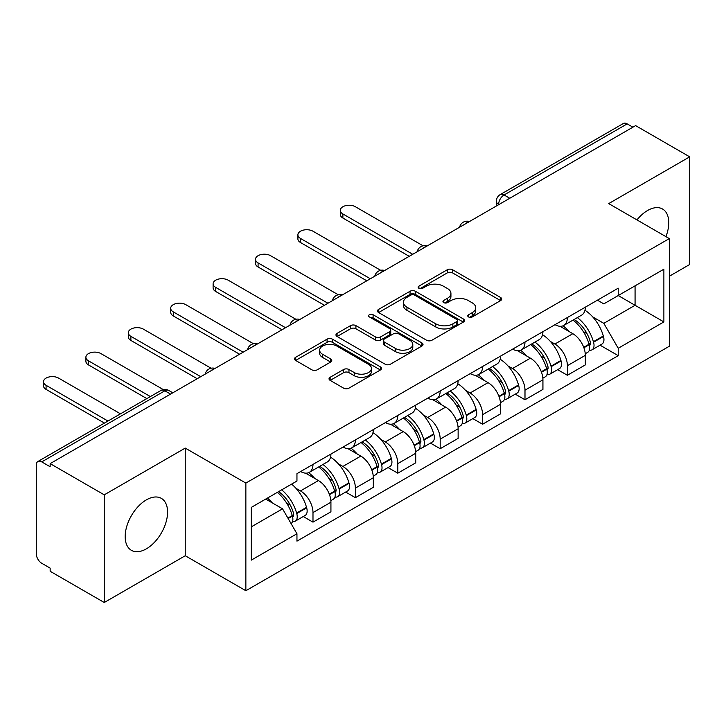 <?xml version="1.0" encoding="UTF-8"?>
<svg xmlns="http://www.w3.org/2000/svg" width="726" height="726" viewBox="0 0 726 726"><rect width="100%" height="100%" fill="white"/><g stroke="black" fill="none" stroke-linecap="round" stroke-linejoin="round"><path stroke-width="1.09" d="M468.533 316.944A2.641 1.525 0 0 0 472.272 316.944L500.613 300.582A3.775 2.178 0 0 0 501.72 299.039A3.775 2.178 0 0 0 500.613 297.497L452.597 269.773A3.775 2.178 0 0 0 447.261 269.773L418.911 286.135A2.641 1.525 0 0 0 418.14 287.215A2.641 1.525 0 0 0 418.911 288.295A2.641 1.525 0 0 0 422.65 288.295L426.316 286.18A12.07 6.97 0 0 1 443.386 286.18L447.388 288.485A12.07 6.97 0 0 1 450.928 293.413A12.07 6.97 0 0 1 447.388 298.341L443.722 300.464A2.641 1.525 0 0 0 442.951 301.544A2.641 1.525 0 0 0 443.722 302.615A2.641 1.525 0 0 0 447.461 302.615L451.127 300.5A12.07 6.97 0 0 1 468.197 300.5L472.199 302.815A12.07 6.97 0 0 1 475.739 307.742A12.07 6.97 0 0 1 472.199 312.67L468.533 314.785A2.641 1.525 0 0 0 467.762 315.864A2.641 1.525 0 0 0 468.533 316.944L468.533 314.785M146.38 548.829A29.984 17.306 120 0 0 165.964 522.411A29.984 17.306 120 0 0 161.372 498.381A29.984 17.306 120 0 0 146.38 499.869A29.984 17.306 120 0 0 126.787 526.286A29.984 17.306 120 0 0 131.388 550.317A29.984 17.306 120 0 0 146.38 548.829M665.923 236.64A29.984 17.306 120 0 0 662.566 209.024A29.984 17.306 120 0 0 647.574 210.504A29.984 17.306 120 0 0 636.965 219.914M330.139 377.284A3.775 2.178 0 0 0 329.032 378.827A3.775 2.178 0 0 0 330.139 380.36L343.607 388.147A3.775 2.178 0 0 0 348.943 388.147L380.424 369.97A3.775 2.178 0 0 0 381.531 368.427A3.775 2.178 0 0 0 380.424 366.884L332.408 339.16A3.775 2.178 0 0 0 327.072 339.16L295.591 357.337A3.775 2.178 0 0 0 294.484 358.88A3.775 2.178 0 0 0 295.591 360.414L311.862 369.815A3.775 2.178 0 0 0 317.198 369.815L330.675 362.038A3.775 2.178 0 0 0 331.773 360.495A3.775 2.178 0 0 0 330.675 358.953L322.598 354.297A10.091 5.826 0 0 1 319.649 350.177A10.091 5.826 0 0 1 325.874 344.796A10.091 5.826 0 0 1 336.873 346.057L368.49 364.307A10.091 5.826 0 0 1 371.449 368.427A10.091 5.826 0 0 1 365.214 373.808A10.091 5.826 0 0 1 354.215 372.547L348.943 369.507A3.775 2.178 0 0 0 343.607 369.507L330.139 377.284L330.139 380.36M245.86 483.08L185.248 448.087L104.254 494.842L50.158 463.615L635.613 125.616L689.7 156.843L608.706 203.598L669.318 238.591L245.86 483.08L245.86 590.728L669.318 346.248L669.318 238.591M426.579 340.24A3.775 2.178 0 0 0 431.916 340.24L463.397 322.063A3.775 2.178 0 0 0 464.504 320.529A3.775 2.178 0 0 0 463.397 318.986L415.372 291.262A3.775 2.178 0 0 0 410.045 291.262L378.564 309.43A3.775 2.178 0 0 0 377.456 310.973A3.775 2.178 0 0 0 378.564 312.516L426.579 340.24M370.414 317.516A2.641 1.525 0 0 1 373.091 317.888L373.091 314.748L421.915 342.935A3.775 2.178 0 0 1 423.022 344.478A3.775 2.178 0 0 1 421.915 346.021L390.434 364.189A3.775 2.178 0 0 1 385.098 364.189L337.073 336.465L337.073 333.388A3.775 2.178 0 0 0 335.966 334.922A3.775 2.178 0 0 0 337.073 336.465M337.073 333.388L350.549 325.611A3.775 2.178 0 0 1 355.885 325.611L375.36 336.855A3.775 2.178 0 0 0 380.696 336.855L389.635 331.691A3.775 2.178 0 0 0 390.733 330.149A3.775 2.178 0 0 0 389.635 328.615L369.352 316.908A2.641 1.525 0 0 1 368.581 315.828A2.641 1.525 0 0 1 370.215 314.422A2.641 1.525 0 0 1 373.091 314.748M104.254 494.842L104.254 602.498L50.158 571.271L50.158 568.131L41.736 563.267A7.687 4.438 -120 0 1 36.3 553.847L36.3 465.03A7.687 4.438 -120 0 1 37.888 461.509L161.018 390.425A7.687 4.438 60 0 1 164.856 390.806L41.736 461.89A7.687 4.438 -120 0 0 37.888 461.509M669.318 276.261L689.7 264.491L689.7 156.843M104.254 602.498L185.248 555.735L245.86 590.728M50.158 463.615L50.158 466.754L41.736 461.89M509.77 198.271L504.062 194.967A7.687 4.438 60 0 0 500.223 194.586L623.344 123.502A7.687 4.438 60 0 1 627.182 123.883L504.062 194.967A7.687 4.438 120 0 0 498.626 204.387L498.626 204.696M632.89 127.177L627.182 123.883M567.387 317.525A17.678 10.209 60 0 1 563.73 325.466L581.671 315.111A17.678 10.209 -120 0 0 585.328 307.171M550.362 341.438L554.891 344.042A17.678 10.209 60 0 1 567.387 365.704L585.328 355.341A17.678 10.209 -120 0 0 572.823 333.688L559.991 326.273M585.328 355.341L585.328 364.915L567.387 375.269L557.668 369.661M563.73 325.466A17.678 10.209 60 0 1 555.027 324.667M567.387 365.704L567.387 375.269M524.989 342.01A17.678 10.209 60 0 1 521.332 349.941L539.264 339.587A17.678 10.209 -120 0 0 542.93 331.646M515.26 394.136L524.989 399.754L542.93 389.399L542.93 379.825A17.678 10.209 -120 0 0 530.425 358.172L517.584 350.758M521.332 349.941A17.678 10.209 60 0 1 512.629 349.142M507.964 365.913L512.492 368.527A17.678 10.209 60 0 1 524.989 390.18L524.989 399.754M482.59 366.485A17.678 10.209 60 0 1 478.933 374.425L496.865 364.062A17.678 10.209 -120 0 0 500.532 356.13M472.862 418.621L482.59 424.229L500.532 413.874L500.532 404.3A17.678 10.209 -120 0 0 488.026 382.647L475.185 375.233M478.933 374.425A17.678 10.209 60 0 1 470.221 373.627M465.566 390.397L470.085 393.002A17.678 10.209 60 0 1 482.59 414.664L482.59 424.229M440.192 390.969A17.678 10.209 60 0 1 436.526 398.901L454.467 388.546A17.678 10.209 -120 0 0 458.124 380.605M430.464 443.096L440.192 448.713L458.133 438.359L458.133 428.785A17.678 10.209 -120 0 0 445.628 407.132L432.787 399.717M436.526 398.901A17.678 10.209 60 0 1 427.823 398.102M423.167 414.873L427.687 417.486A17.678 10.209 60 0 1 440.192 439.139L440.192 448.713M397.794 415.444A17.678 10.209 60 0 1 394.127 423.385L412.069 413.021A17.678 10.209 -120 0 0 415.726 405.09M388.065 467.58L397.794 473.189L415.726 462.834L415.726 453.26A17.678 10.209 -120 0 0 403.229 431.607L390.388 424.193M394.127 423.385A17.678 10.209 60 0 1 385.424 422.586M380.769 439.357L385.288 441.962A17.678 10.209 60 0 1 397.794 463.624L397.794 473.189M355.386 439.929A17.678 10.209 60 0 1 351.729 447.86L369.67 437.506A17.678 10.209 -120 0 0 373.327 429.565M345.658 492.056L355.386 497.673L373.327 487.318L373.327 477.744A17.678 10.209 -120 0 0 360.822 456.091L347.99 448.677M351.729 447.86A17.678 10.209 60 0 1 343.026 447.062M338.361 463.832L342.89 466.446A17.678 10.209 60 0 1 355.386 488.099L355.386 497.673M312.988 464.404A17.678 10.209 60 0 1 309.33 472.345L327.263 461.981A17.678 10.209 -120 0 0 330.929 454.049M303.259 516.531L312.988 522.148L330.929 511.794L330.929 502.22A17.678 10.209 -120 0 0 318.424 480.567L305.582 473.152M309.33 472.345A17.678 10.209 60 0 1 300.628 471.546M295.963 488.317L300.482 490.921A17.678 10.209 60 0 1 312.988 512.583L312.988 522.148M597.425 300.183L603.814 303.876L663.882 269.192L635.068 285.826L635.068 305.283L603.814 323.333L592.77 316.953M251.296 526.858L282.55 508.817L296.952 533.764L251.296 560.127L251.296 507.401L296.952 481.039L296.952 473.661L618.216 288.186L618.216 295.555L663.882 321.917L618.216 348.28L603.814 323.333M663.882 269.192L663.882 321.917M296.952 533.764L296.952 541.142L618.216 355.658L618.216 348.28M185.248 448.087L185.248 555.735M282.55 508.817L265.698 499.08M600.066 345.177L618.216 355.658M469.586 317.316L472.199 315.81A12.07 6.97 0 0 0 475.739 310.882L475.739 307.742M450.928 293.413L450.928 296.553A12.07 6.97 0 0 1 447.388 301.481L444.775 302.996M500.568 300.609L452.597 272.912A3.775 2.178 0 0 0 447.261 272.912L419.964 288.667M463.351 322.09L415.372 294.402A3.775 2.178 0 0 0 410.045 294.402L378.609 312.543M456.727 321.6A2.641 1.525 0 0 0 457.498 320.529A2.641 1.525 0 0 0 456.727 319.449L414.573 295.11A2.641 1.525 0 0 0 410.843 295.11L406.968 297.342A12.07 6.97 0 0 0 403.438 302.27A12.07 6.97 0 0 0 406.968 307.198L435.781 323.832A12.07 6.97 0 0 0 452.861 323.832L456.727 321.6L456.727 324.74A2.641 1.525 0 0 0 457.498 323.66L457.498 320.529M403.438 302.27L403.438 305.41A12.07 6.97 0 0 0 406.968 310.338L406.968 307.198M456.727 324.74L452.861 326.972A12.07 6.97 0 0 1 435.781 326.972L406.968 310.338M337.127 336.492L350.549 328.742L350.549 325.611M390.733 330.149L390.733 333.288A3.775 2.178 0 0 1 389.635 334.831L380.696 339.986A3.775 2.178 0 0 1 375.36 339.986L355.885 328.742A3.775 2.178 0 0 0 350.549 328.742M373.091 317.888L421.86 346.048M395.57 348.516A10.091 5.826 0 0 0 406.569 349.787A10.091 5.826 0 0 0 412.795 344.396A10.091 5.826 0 0 0 409.836 340.276L398.701 333.851A3.775 2.178 0 0 0 393.365 333.851L384.426 339.006A3.775 2.178 0 0 0 383.328 340.548A3.775 2.178 0 0 0 384.426 342.091L395.57 348.516L395.57 351.656A10.091 5.826 0 0 0 406.569 352.918A10.091 5.826 0 0 0 412.795 347.536L412.795 344.396M383.328 340.548L383.328 343.688A3.775 2.178 0 0 0 384.426 345.231L384.426 342.091M395.57 351.656L384.426 345.231M371.449 368.427L371.449 371.567A10.091 5.826 0 0 1 365.214 376.948A10.091 5.826 0 0 1 354.215 375.687L348.943 372.647A3.775 2.178 0 0 0 343.607 372.647L330.185 380.397M319.649 350.177L319.649 353.317A10.091 5.826 0 0 0 322.598 357.437L322.598 354.297M330.62 362.065L322.598 357.437M380.379 369.997L332.408 342.3A3.775 2.178 0 0 0 327.072 342.3L295.636 360.45M574.066 319.494A24.212 13.985 60 0 1 574.184 319.567A24.212 13.985 60 0 1 590.12 341.293L590.265 341.801A4.71 2.723 60 0 1 589.521 345.494A4.71 2.723 60 0 1 589.412 345.549M423.095 245.824L355.386 206.738A8.839 5.1 -0 0 0 345.757 205.63A8.839 5.1 -0 0 0 340.294 210.349A8.839 5.1 -0 0 0 342.89 213.961L342.89 218.036A8.839 5.1 180 0 1 340.294 214.433L340.294 210.349M573.005 320.112A29.212 16.87 60 0 1 589.058 344.215L589.203 344.714A9.701 5.599 60 0 1 587.67 352.337L585.256 353.725M589.33 350.186A9.701 5.599 -120 0 0 592.017 349.823A9.701 5.599 -120 0 0 593.55 342.2L593.405 341.701A29.212 16.87 -120 0 0 577.351 317.598M584.965 310.274A29.212 16.87 60 0 1 603.324 335.975L603.469 336.474A9.701 5.599 60 0 1 601.936 344.097L592.017 349.823M409.201 256.323L342.89 218.036M563.04 325.802A29.212 16.87 60 0 1 569.139 331.564M412.74 254.291L342.89 213.961M583.341 331.6L587.071 333.751M531.668 343.979A24.212 13.985 60 0 1 531.786 344.042A24.212 13.985 60 0 1 547.722 365.777L547.867 366.276A4.71 2.723 60 0 1 547.123 369.979A4.71 2.723 60 0 1 547.014 370.033M380.687 270.308L312.988 231.222A8.839 5.1 -0 0 0 303.359 230.115A8.839 5.1 -0 0 0 297.896 234.834A8.839 5.1 -0 0 0 300.482 238.437L300.482 242.52A8.839 5.1 180 0 1 297.896 238.908L297.896 234.834M530.606 344.587A29.212 16.87 60 0 1 546.66 368.69L546.805 369.189A9.701 5.599 60 0 1 545.271 376.812L542.857 378.21M546.932 374.67A9.701 5.599 -120 0 0 549.618 374.298A9.701 5.599 -120 0 0 551.152 366.684L551.007 366.176A29.212 16.87 -120 0 0 534.953 342.073M542.558 334.75A29.212 16.87 60 0 1 560.926 360.45L561.071 360.958A9.701 5.599 60 0 1 559.537 368.572L549.618 374.298M366.802 280.808L300.482 242.52M520.642 350.286A29.212 16.87 60 0 1 526.74 356.039M370.342 278.766L300.482 238.437M540.943 356.085L544.672 358.236M489.26 368.454A24.212 13.985 60 0 1 489.388 368.527A24.212 13.985 60 0 1 505.323 390.252L505.459 390.76A4.71 2.723 60 0 1 504.715 394.454A4.71 2.723 60 0 1 504.615 394.508M338.289 294.783L270.589 255.697A8.839 5.1 -0 0 0 260.952 254.59A8.839 5.1 -0 0 0 255.498 259.309A8.839 5.1 -0 0 0 258.084 262.921L258.084 266.996A8.839 5.1 180 0 1 255.498 263.393L255.498 259.309M488.208 369.071A29.212 16.87 60 0 1 504.261 393.174L504.398 393.673A9.701 5.599 60 0 1 502.864 401.296L500.459 402.685M504.525 399.146A9.701 5.599 -120 0 0 507.22 398.783A9.701 5.599 -120 0 0 508.754 391.16L508.608 390.661A29.212 16.87 -120 0 0 492.555 366.557M500.16 359.234A29.212 16.87 60 0 1 518.527 384.934L518.673 385.433A9.701 5.599 60 0 1 517.139 393.056L507.22 398.783M324.404 305.283L258.084 266.996M478.243 374.761A29.212 16.87 60 0 1 484.342 380.524M327.934 303.25L258.084 262.921M498.544 380.56L502.265 382.711M446.862 392.938A24.212 13.985 60 0 1 446.989 393.002A24.212 13.985 60 0 1 462.916 414.737L463.061 415.236A4.71 2.723 60 0 1 462.317 418.938A4.71 2.723 60 0 1 462.208 418.993M295.89 319.268L228.191 280.182A8.839 5.1 -0 0 0 218.553 279.074A8.839 5.1 -0 0 0 213.099 283.793A8.839 5.1 -0 0 0 215.686 287.396L215.686 291.48A8.839 5.1 180 0 1 213.099 287.868L213.099 283.793M445.8 393.546A29.212 16.87 60 0 1 461.854 417.65L461.999 418.149A9.701 5.599 60 0 1 460.465 425.772L458.052 427.169M462.126 423.63A9.701 5.599 -120 0 0 464.812 423.258A9.701 5.599 -120 0 0 466.346 415.644L466.21 415.136A29.212 16.87 -120 0 0 450.156 391.033M457.761 383.709A29.212 16.87 60 0 1 476.129 409.41L476.274 409.918A9.701 5.599 60 0 1 474.74 417.532L464.812 423.258M282.006 329.767L215.686 291.48M435.836 399.246A29.212 16.87 60 0 1 441.943 404.999M285.536 327.725L215.686 287.396M456.146 405.044L459.867 407.195M404.464 417.414A24.212 13.985 60 0 1 404.582 417.486A24.212 13.985 60 0 1 420.517 439.212L420.663 439.72A4.71 2.723 60 0 1 419.918 443.414A4.71 2.723 60 0 1 419.81 443.468M253.492 343.743L185.792 304.657A8.839 5.1 -0 0 0 176.155 303.55A8.839 5.1 -0 0 0 170.701 308.269A8.839 5.1 -0 0 0 173.287 311.881L173.287 315.955A8.839 5.1 180 0 1 170.701 312.352L170.701 308.269M403.402 418.031A29.212 16.87 60 0 1 419.456 442.134L419.601 442.633A9.701 5.599 60 0 1 418.067 450.256L415.653 451.645M419.728 448.105A9.701 5.599 -120 0 0 422.414 447.742A9.701 5.599 -120 0 0 423.948 440.119L423.803 439.62A29.212 16.87 -120 0 0 407.749 415.517M415.363 408.193A29.212 16.87 60 0 1 433.731 433.894L433.867 434.393A9.701 5.599 60 0 1 432.333 442.016L422.414 447.742M239.607 354.243L173.287 315.955M393.438 423.721A29.212 16.87 60 0 1 399.545 429.483M243.137 352.21L173.287 311.881M413.747 429.52L417.468 431.671M362.065 441.898A24.212 13.985 60 0 1 362.183 441.962A24.212 13.985 60 0 1 378.119 463.696L378.264 464.195A4.71 2.723 60 0 1 377.52 467.898A4.71 2.723 60 0 1 377.411 467.952M211.084 368.227L143.385 329.141A8.839 5.1 -0 0 0 133.756 328.034A8.839 5.1 -0 0 0 128.293 332.744A8.839 5.1 -0 0 0 130.889 336.356L130.889 340.44A8.839 5.1 180 0 1 128.293 336.828L128.293 332.744M361.003 442.506A29.212 16.87 60 0 1 377.057 466.609L377.202 467.108A9.701 5.599 60 0 1 375.669 474.731L373.255 476.129M377.329 472.59A9.701 5.599 -120 0 0 380.016 472.218A9.701 5.599 -120 0 0 381.549 464.604L381.404 464.095A29.212 16.87 -120 0 0 365.35 439.992M372.964 432.669A29.212 16.87 60 0 1 391.323 458.369L391.468 458.877A9.701 5.599 60 0 1 389.935 466.491L380.016 472.218M197.2 378.727L130.889 340.44M351.039 448.205A29.212 16.87 60 0 1 357.138 453.959M200.739 376.685L130.889 336.356M371.34 454.004L375.07 456.155M319.658 466.373A24.212 13.985 60 0 1 319.785 466.446A24.212 13.985 60 0 1 335.721 488.171L335.857 488.68A4.71 2.723 60 0 1 335.113 492.373A4.71 2.723 60 0 1 335.013 492.428M163.25 389.563L100.987 353.616A8.839 5.1 -0 0 0 91.349 352.509A8.839 5.1 -0 0 0 85.895 357.228A8.839 5.1 -0 0 0 88.481 360.84L88.481 364.915A8.839 5.1 180 0 1 85.895 361.312L85.895 357.228M318.605 466.981A29.212 16.87 60 0 1 334.659 491.094L334.804 491.593A9.701 5.599 60 0 1 333.27 499.216L330.856 500.604M334.931 497.065A9.701 5.599 -120 0 0 337.617 496.702A9.701 5.599 -120 0 0 339.151 489.079L339.006 488.58A29.212 16.87 -120 0 0 322.952 464.477M330.557 457.153A29.212 16.87 60 0 1 348.925 482.854L349.07 483.353A9.701 5.599 60 0 1 347.536 490.976L337.617 496.702M146.843 398.61L88.481 364.915M308.641 472.68A29.212 16.87 60 0 1 314.739 478.443M150.373 396.568L88.481 360.84M328.942 478.479L332.671 480.63M278.566 491.656A24.212 13.985 60 0 1 293.313 512.656L293.458 513.155A4.71 2.723 60 0 1 292.714 516.858A4.71 2.723 60 0 1 292.614 516.912M120.48 413.829L58.588 378.101A8.839 5.1 -0 0 0 48.951 376.994A8.839 5.1 -0 0 0 43.496 381.704A8.839 5.1 -0 0 0 46.083 385.315L46.083 389.399A8.839 5.1 180 0 1 43.496 385.787L43.496 381.704M277.341 492.364A29.212 16.87 60 0 1 292.26 515.569L292.397 516.068A9.701 5.599 60 0 1 291.062 523.564M292.524 521.549A9.701 5.599 -120 0 0 295.219 521.177A9.701 5.599 -120 0 0 296.752 513.563L296.607 513.055A29.212 16.87 -120 0 0 281.688 489.85M291.607 484.124A29.212 16.87 60 0 1 306.526 507.329L306.671 507.828A9.701 5.599 60 0 1 305.138 515.451L295.219 521.177M104.444 423.086L46.083 389.399M267.413 498.09A29.212 16.87 60 0 1 272.341 502.918M107.974 421.053L46.083 385.315M286.543 502.964L290.264 505.105M498.898 204.541L498.626 204.387A7.687 4.438 0 0 1 496.375 201.247L496.375 206.002M355.386 488.099L373.327 477.744M397.794 463.624L415.726 453.26M440.192 439.139L458.133 428.785M482.59 414.664L500.532 404.3M524.989 390.18L542.93 379.825M312.988 512.583L330.929 502.22M300.482 490.921L318.424 480.567M342.89 466.446L360.822 456.091M385.288 441.962L403.229 431.607M427.687 417.486L445.628 407.132M470.085 393.002L488.026 382.647M512.492 368.527L530.425 358.172M554.891 344.042L572.823 333.688M468.796 221.92A7.687 4.438 120 0 0 465.402 223.88M426.398 246.404A7.687 4.438 120 0 0 423.004 248.365M383.99 270.88A7.687 4.438 120 0 0 380.596 272.84M341.592 295.364A7.687 4.438 120 0 0 338.198 297.324M299.194 319.839A7.687 4.438 120 0 0 295.8 321.8M256.795 344.324A7.687 4.438 120 0 0 253.401 346.284M214.397 368.799A7.687 4.438 120 0 0 211.003 370.759M170.565 394.1L164.856 390.806A7.687 4.438 120 0 1 168.704 390.425A7.687 7.687 0 0 0 161.018 390.425M472.199 315.81L472.199 312.67M443.722 302.615L443.722 300.464M447.388 301.481L447.388 298.341M418.911 288.295L418.911 286.135M447.261 272.912L447.261 269.773M452.597 272.912L452.597 269.773M500.613 300.582L500.613 297.497M378.564 312.516L378.564 309.43M410.045 294.402L410.045 291.262M415.372 294.402L415.372 291.262M463.397 322.063L463.397 318.986M435.781 326.972L435.781 323.832M452.861 326.972L452.861 323.832M355.885 328.742L355.885 325.611M375.36 339.986L375.36 336.855M380.696 339.986L380.696 336.855M389.635 334.831L389.635 331.691M421.915 346.021L421.915 342.935M343.607 372.647L343.607 369.507M348.943 372.647L348.943 369.507M354.215 375.687L354.215 372.547M330.675 362.038L330.675 358.953M295.591 360.414L295.591 357.337M327.072 342.3L327.072 339.16M332.408 342.3L332.408 339.16M380.424 369.97L380.424 366.884M583.885 347.781L589.203 344.714M593.55 342.2L603.469 336.474M593.405 341.701L603.324 335.975M589.049 344.178L590.492 343.344M583.713 347.3L589.058 344.215M541.487 372.256L546.805 369.189M551.152 366.684L561.071 360.958M551.007 366.176L560.926 360.45M546.651 368.654L548.094 367.819M541.306 371.776L546.66 368.69M499.089 396.741L504.398 393.673M508.754 391.16L518.673 385.433M508.608 390.661L518.527 384.934M504.252 393.138L505.695 392.303M498.907 396.26L504.261 393.174M456.69 421.216L461.999 418.149M466.346 415.644L476.274 409.918M466.21 415.136L476.129 409.41M461.845 417.613L463.297 416.778M456.509 420.735L461.854 417.65M414.283 445.7L419.601 442.633M423.948 440.119L433.867 434.393M423.803 439.62L433.731 433.894M419.446 442.098L420.889 441.263M414.11 445.219L419.456 442.134M371.884 470.176L377.202 467.108M381.549 464.604L391.468 458.877M381.404 464.095L391.323 458.369M371.712 469.695L378.491 465.738M329.486 494.66L334.804 491.593M339.151 489.079L349.07 483.353M339.006 488.58L348.925 482.854M334.65 491.048L336.093 490.222M329.305 494.179L334.659 491.094M288.149 518.518L292.397 516.068M296.752 513.563L306.671 507.828M296.607 513.055L306.526 507.329M287.904 518.083L293.694 514.698M469.45 221.548A7.687 7.687 0 0 0 459.585 227.238M427.051 246.023A7.687 7.687 0 0 0 417.187 251.722M384.644 270.508A7.687 7.687 0 0 0 374.779 276.198M342.245 294.983A7.687 7.687 0 0 0 332.381 300.682M299.847 319.467A7.687 7.687 0 0 0 289.983 325.157M257.449 343.942A7.687 7.687 0 0 0 247.584 349.642M215.05 368.427A7.687 7.687 0 0 0 205.186 374.117M172.815 392.802L168.704 390.425M500.223 194.586A7.687 7.687 0 0 0 496.375 201.247"/></g></svg>
